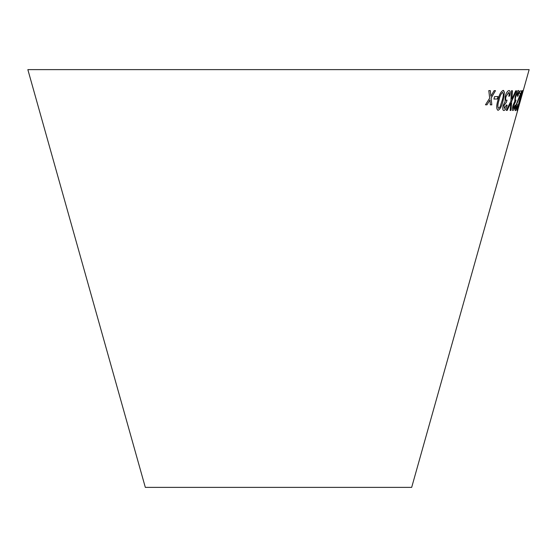<?xml version="1.0" encoding="UTF-8"?>
<svg xmlns="http://www.w3.org/2000/svg" width="557" height="557" viewBox="0 0 557 557"><rect width="100%" height="100%" fill="white"/><g stroke="black" fill="none" stroke-linecap="round" stroke-linejoin="round"><path stroke-width="0.84" d="M27.85 69.625L529.15 69.625L411.679 487.375L145.321 487.375L27.85 69.625M488.795 90.596L489.68 98.15L485.474 104.8L486.978 104.827L489.979 99.926L490.341 104.848L491.81 104.841L491.142 98.032L495.507 90.652L494.094 90.659L490.849 96.25L490.341 90.624L488.795 90.596M494.546 96.633L493.941 99.055L497.366 98.986L497.972 96.563L494.546 96.633M503.166 100.351L504.468 92.413L503.194 90.387C500.868 91.515 499.107 94.829 497.909 100.316C496.266 105.774 496.308 109.116 498.028 110.342C500.27 109.179 501.982 105.851 503.166 100.351L504.468 92.413M498 110.328L498 110.328C500.242 109.172 501.954 105.844 503.138 100.344M503.563 90.457L504.44 92.406M512.461 90.763L511.465 90.728L510.88 101.186L506.292 110.39L507.162 110.425L510.79 102.996L510.156 110.46L510.943 110.439L511.751 101.047L516.499 90.777L515.719 90.798L511.89 99.125L512.461 90.763M504.363 108.524L504.008 105.517L506.404 102.216L507.044 100.107L506.383 100.399C505.582 100.26 505.45 99.007 505.993 96.646L508.499 92.518C509.209 92.727 509.321 93.98 508.826 96.291L509.704 95.922C510.435 92.448 510.205 90.652 509.014 90.533C507.545 90.798 506.216 92.859 505.025 96.723L505.129 101.499L503.11 105.489C502.449 108.747 502.699 110.411 503.869 110.495C505.039 110.279 506.146 108.559 507.183 105.322L506.494 104.946L504.196 108.49M503.841 110.488L503.841 110.488C505.011 110.272 506.118 108.545 507.155 105.315L507.183 105.322M506.355 100.385C505.554 100.253 505.422 99 505.965 96.64L508.625 92.553M504.336 108.518L503.981 105.51L506.404 102.216M512.858 110.544C513.561 110.377 514.41 108.678 515.406 105.44L515.072 105.022L513.394 108.559L513.547 105.489L515.378 102.237L516.012 100.121L515.594 100.385C515.134 100.211 515.204 98.937 515.817 96.556L517.815 92.476L517.516 96.326L518.059 95.992C518.929 92.49 519.033 90.652 518.372 90.471C517.46 90.673 516.409 92.713 515.218 96.591L514.71 101.451L513.004 105.419C512.224 108.699 512.175 110.404 512.858 110.544M513.366 108.552L513.519 105.475L515.378 102.237M517.815 104.876L515.956 108.692L516.332 105.35L521.756 90.84L519.862 91.056L519.228 93.374L520.691 93.228L515.935 105.322C515.044 108.88 514.863 110.669 515.399 110.69C515.942 110.544 516.75 108.608 517.815 104.876L517.55 104.674M515.35 110.676L515.371 110.683C515.914 110.537 516.722 108.601 517.787 104.869M517.035 110.551L518.825 105.447L517.592 108.573L518.191 105.503L520.057 100.142L520.614 96.584L522.097 92.497L521.484 96.013L522.654 90.506L520.356 96.619L517.035 110.551M519.423 102.23L518.191 105.503M521.338 96.834L520.663 99.257L521.338 96.834M520.628 99.25L521.498 96.723M517.007 110.544L518.79 105.029M518.163 105.496L517.592 108.573M519.416 102.244L520.029 100.128M520.614 96.584L519.862 100.406M520.586 96.577L522.097 92.497M521.456 96.006L522.626 90.499M516.332 105.35L515.956 108.692M516.304 105.336L521.255 92.518M521.227 92.511L521.728 90.833M519.201 93.367L520.691 93.228M512.83 110.537C513.533 110.37 514.383 108.671 515.378 105.426L515.406 105.44M515.378 105.426L515.044 105.015M515.343 102.23L515.984 100.107M515.817 96.556L515.789 96.549C515.176 98.93 515.107 100.204 515.566 100.378L515.594 100.385M515.789 96.549L517.815 92.476M517.488 96.319L518.059 95.992C518.901 92.483 519.006 90.645 518.344 90.464M507.155 105.315L506.466 104.939M506.348 102.196L507.016 100.1M508.799 96.284L509.704 95.922C510.407 92.441 510.177 90.645 508.994 90.526M511.89 99.125L512.433 90.756M506.264 110.383L507.162 110.425L510.79 102.996M510.128 110.446L510.943 110.439M510.915 110.432L511.751 101.047M511.723 101.04L516.471 90.77M498.452 108.323L498.55 108.35C497.54 107.014 497.68 104.34 498.975 100.344C499.747 96.361 500.987 93.701 502.686 92.358L502.748 92.378M498.529 108.343C497.505 107.035 497.645 104.361 498.947 100.33C499.72 96.354 500.959 93.694 502.658 92.351L502.734 92.371M502.658 92.351L502.686 92.358C503.653 93.708 503.486 96.375 502.191 100.357L499.991 106.958L498.55 108.35M493.92 99.042L497.366 98.986M497.345 98.979L497.944 96.556M485.453 104.793L486.978 104.827M486.957 104.82L489.979 99.926M490.32 104.841L491.81 104.841M491.782 104.834L491.142 98.032M491.114 98.025L495.486 90.638M490.313 90.617L490.849 96.25"/></g></svg>

